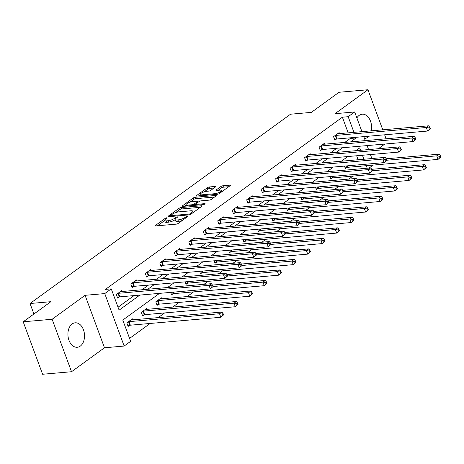<?xml version="1.0" encoding="UTF-8"?>
<svg xmlns="http://www.w3.org/2000/svg" width="464" height="464" viewBox="0 0 464 464"><rect width="100%" height="100%" fill="white"/><g stroke="black" fill="none" stroke-linecap="round" stroke-linejoin="round"><path stroke-width="0.7" d="M166.692 217.796A1.079 0.302 -20.3 0 0 165.259 218.329L155.573 225.365A1.543 0.429 -20.3 0 0 155.266 225.8A1.543 0.429 -20.3 0 0 155.8 225.927L176.245 224.135A1.543 0.429 -20.3 0 0 178.292 223.375L187.972 216.34A1.079 0.302 -20.3 0 0 188.193 216.033A1.079 0.302 -20.3 0 0 187.816 215.946A1.079 0.302 -20.3 0 0 186.383 216.479L185.13 217.39A4.942 1.369 -20.3 0 1 178.576 219.826L176.877 219.977A4.942 1.369 -20.3 0 1 175.154 219.571A4.942 1.369 -20.3 0 1 176.158 218.173L177.41 217.262A1.079 0.302 -20.3 0 0 177.631 216.955A1.079 0.302 -20.3 0 0 177.254 216.868A1.079 0.302 -20.3 0 0 175.821 217.401L174.568 218.312A4.942 1.369 -20.3 0 1 168.014 220.748L166.315 220.899A4.942 1.369 -20.3 0 1 164.592 220.493A4.942 1.369 -20.3 0 1 165.596 219.101L166.849 218.19A1.079 0.302 -20.3 0 0 167.069 217.883A1.079 0.302 -20.3 0 0 166.692 217.796M371.217 130.836A12.273 8.277 85 0 0 362.198 114.202A12.273 8.277 85 0 0 359.177 115.374A12.273 8.277 85 0 0 356.88 117.949M364.53 138.637A12.273 8.277 85 0 0 367.36 137.489A12.273 8.277 85 0 0 368.741 136.196M72.129 323.976A12.273 8.277 85 0 0 68.33 338.082A12.273 8.277 85 0 0 77.291 347.263A12.273 8.277 85 0 0 80.307 346.098A12.273 8.277 85 0 0 84.106 331.986A12.273 8.277 85 0 0 75.145 322.811A12.273 8.277 85 0 0 72.129 323.976M215.389 187.015A1.543 0.429 -20.3 0 0 215.702 186.58A1.543 0.429 -20.3 0 0 215.163 186.453L209.426 186.951A1.543 0.429 -20.3 0 0 207.379 187.717L196.626 195.53A1.543 0.429 -20.3 0 0 196.313 195.965A1.543 0.429 -20.3 0 0 196.852 196.092L217.297 194.3A1.543 0.429 -20.3 0 0 219.344 193.54L230.092 185.728A1.543 0.429 -20.3 0 0 230.405 185.293A1.543 0.429 -20.3 0 0 229.871 185.165L222.94 185.768A1.543 0.429 -20.3 0 0 220.893 186.534L216.294 189.875A1.543 0.429 -20.3 0 0 215.98 190.315A1.543 0.429 -20.3 0 0 216.52 190.437L219.953 190.136A4.13 1.148 -20.3 0 1 221.392 190.478A4.13 1.148 -20.3 0 1 219.379 192.345A4.13 1.148 -20.3 0 1 215.076 193.679L201.62 194.863A4.13 1.148 -20.3 0 1 200.181 194.52A4.13 1.148 -20.3 0 1 202.194 192.653A4.13 1.148 -20.3 0 1 206.497 191.319L208.736 191.122A1.543 0.429 -20.3 0 0 210.784 190.356L215.389 187.015L215.163 186.453M348.174 132.855L342.386 117.201L348.168 116.696L354.664 111.969L361.943 131.648M23.2 321.796L52.125 319.267L71.531 371.722L42.607 374.257L23.2 321.796L50.866 301.693L30.038 303.514L290.539 114.208L311.361 112.381L339.027 92.278L367.952 89.743L334.996 113.692L354.664 111.969M71.531 371.722L104.487 347.774L85.08 295.313L52.125 319.267M85.08 295.313L104.754 293.59L111.25 288.869L119.115 310.138L139.821 295.092M342.386 117.201L105.467 289.374L111.25 288.869M181.088 207.547A1.543 0.429 -20.3 0 0 179.04 208.313L168.287 216.125A1.543 0.429 -20.3 0 0 167.974 216.56A1.543 0.429 -20.3 0 0 168.513 216.688L188.952 214.896A1.543 0.429 -20.3 0 0 191 214.136L201.753 206.323A1.543 0.429 -20.3 0 0 202.066 205.883A1.543 0.429 -20.3 0 0 201.533 205.761L181.088 207.547L181.61 208.968A1.543 0.429 -20.3 0 0 179.568 209.728L175.607 212.605M182.456 205.83L193.21 198.012A1.543 0.429 -20.3 0 1 195.257 197.252L215.702 195.46A1.543 0.429 -20.3 0 1 216.236 195.588A1.543 0.429 -20.3 0 1 215.922 196.023L211.323 199.369A1.543 0.429 -20.3 0 1 209.276 200.129L200.987 200.854A1.543 0.429 -20.3 0 0 198.94 201.62L195.883 203.835A1.543 0.429 -20.3 0 0 195.57 204.27A1.543 0.429 -20.3 0 0 196.11 204.398L204.74 203.644A1.079 0.302 -20.3 0 1 205.117 203.731A1.079 0.302 -20.3 0 1 204.589 204.224A1.079 0.302 -20.3 0 1 203.464 204.572L182.683 206.393L182.456 205.83A1.543 0.429 -20.3 0 0 182.143 206.265A1.543 0.429 -20.3 0 0 182.683 206.393M386.094 138.788L384.621 134.804M382.783 129.821L367.952 89.743M30.038 303.514L33.918 314.006M118.042 307.22L134.038 295.597M142.083 289.751L148.515 285.07M156.565 279.224L162.997 274.549M171.048 268.697L177.48 264.022M185.53 258.175L191.963 253.495M200.013 247.648L206.445 242.974M214.496 237.127L220.928 232.447M228.978 226.6L235.41 221.925M243.461 216.073L249.893 211.398M257.943 205.552L264.376 200.871M272.426 195.025L278.858 190.35M286.909 184.504L293.341 179.823M301.391 173.977L307.823 169.302M315.874 163.45L322.306 158.775M330.356 152.929L336.789 148.248M344.839 142.402L350.25 138.469L350.018 137.837M122.264 291.485L121.893 290.481L116.325 294.524L117.636 298.074L119.138 296.977M136.747 280.958L136.375 279.954L130.807 284.003L132.118 287.547L133.62 286.456M151.229 270.437L150.858 269.427L145.29 273.476L146.601 277.02L148.103 275.929M165.712 259.91L165.341 258.906L159.773 262.955L161.083 266.498L162.586 265.402M180.194 249.388L179.823 248.379L174.255 252.428L175.566 255.971L177.068 254.881M194.677 238.861L194.306 237.852L188.738 241.901L190.049 245.45L191.551 244.354M209.16 228.334L208.788 227.331L203.22 231.379L204.531 234.923L206.033 233.833M223.642 217.813L223.271 216.804L217.697 220.852L219.014 224.396L220.516 223.306M238.125 207.286L237.754 206.283L232.18 210.331L233.496 213.875L234.999 212.779M252.607 196.759L252.236 195.756L246.662 199.804L247.979 203.348L249.481 202.258M267.09 186.238L266.719 185.229L261.145 189.277L262.456 192.821L263.964 191.731M281.573 175.711L281.201 174.708L275.628 178.756L276.938 182.3L278.446 181.209M296.055 165.19L295.684 164.181L290.11 168.229L291.421 171.773L292.929 170.682M310.538 154.663L310.167 153.659L304.593 157.708L305.904 161.252L307.412 160.155M325.02 144.136L324.649 143.132L319.075 147.181L320.386 150.725L321.894 149.634M339.503 133.615L339.132 132.605L333.558 136.654L334.869 140.198L336.371 139.107M129.578 338.413L150.156 323.46M158.201 317.614L164.639 312.933M172.683 307.087L179.121 302.412M187.166 296.56L193.598 291.885M204.003 284.328L208.081 281.358M218.486 273.801L222.563 270.837M232.969 263.274L237.046 260.31M247.451 252.752L251.529 249.789M261.934 242.225L266.011 239.262M276.416 231.704L280.494 228.735M290.899 221.177L294.976 218.213M305.382 210.65L309.459 207.686M319.864 200.129L323.942 197.165M334.347 189.602L338.424 186.638M348.829 179.081L352.907 176.111M361.439 168.716L360.505 166.193M358.121 159.749L356.648 155.765M132.756 319.841L132.379 318.832L126.811 322.88L128.122 326.43L129.624 325.334M147.239 309.314L146.862 308.311L141.294 312.359L142.605 315.903L144.107 314.812M161.721 298.793L161.344 297.784L155.776 301.832L157.087 305.376L158.589 304.285M170.659 292.39L171.57 294.855L173.072 293.758M185.142 281.863L186.052 284.328L187.555 283.237M199.624 271.341L200.535 273.801L202.037 272.71M214.107 260.814L215.018 263.279L216.52 262.189M228.59 250.287L229.5 252.752L231.002 251.662M243.072 239.766L243.983 242.231L245.485 241.135M257.555 229.239L258.465 231.704L259.968 230.614M272.037 218.718L272.948 221.177L274.45 220.087M286.52 208.191L287.431 210.656L288.933 209.566M301.003 197.664L301.913 200.129L303.415 199.039M315.485 187.143L316.396 189.608L317.898 188.512M329.968 176.616L330.878 179.081L332.381 177.99M344.45 166.095L345.361 168.554L346.863 167.463M378.392 148.718L384.83 144.043M373.178 165.08L369.095 168.049M159.523 293.364L122.786 320.061L130.657 341.324L124.155 346.051L104.754 293.59M104.487 347.774L124.155 346.051M363.788 136.631L365.261 140.615M367.105 145.597L368.578 149.582M370.423 154.558L371.896 158.543M350.622 141.897L356.033 137.959L355.801 137.327M353.957 132.344L348.168 116.696M147.865 289.24L154.303 284.565M162.348 278.719L168.786 274.038M176.83 268.192L183.268 263.517M191.313 257.671L197.751 252.99M205.796 247.144L212.234 242.463M220.278 236.617L226.716 231.942M234.761 226.096L241.199 221.415M249.243 215.569L255.681 210.894M263.726 205.042L270.164 200.367M278.209 194.52L284.647 189.84M292.691 183.993L299.129 179.319M307.174 173.472L313.612 168.792M321.656 162.945L328.094 158.27M336.139 152.418L342.577 147.743M360.592 150.278L359.704 147.888L355.842 150.696M347.797 156.542L341.359 161.223M333.314 167.069L326.876 171.744M318.832 177.59L312.394 182.271M304.349 188.117L297.911 192.792M289.867 198.644L283.429 203.319M275.384 209.165L268.946 213.846M260.901 219.692L254.463 224.367M246.419 230.214L239.981 234.894M231.936 240.741L225.498 245.415M217.454 251.268L211.016 255.942M202.971 261.789L196.533 266.469M188.488 272.316L182.05 276.991M174.006 282.837L167.568 287.518M367.227 168.212L366.293 165.683M363.909 159.245L362.436 155.26M350.25 138.469L356.033 137.959M164.592 220.493L165.12 221.914A4.942 1.369 -20.3 0 0 166.837 222.32L166.315 220.899M175.189 219.658L175.09 219.733A4.942 1.369 -20.3 0 1 168.542 222.169L166.837 222.32M175.154 219.571L175.682 220.986A4.942 1.369 -20.3 0 0 177.399 221.392L176.877 219.977M182.248 220.499A4.942 1.369 -20.3 0 1 179.104 221.241L177.399 221.392M164.627 220.586L157.482 225.777M200.378 207.321L181.61 208.968M170.845 216.067L170.189 216.543M170.88 215.255A1.079 0.302 -20.3 0 0 170.659 215.563A1.079 0.302 -20.3 0 0 171.036 215.65L188.981 214.078A1.079 0.302 -20.3 0 0 190.414 213.544L191.736 212.587A4.942 1.369 -20.3 0 0 192.734 211.19A4.942 1.369 -20.3 0 0 191.017 210.784L178.75 211.862A4.942 1.369 -20.3 0 0 172.202 214.298L170.88 215.255M184.359 206.242L186.122 204.96M189.996 202.147L193.737 199.433L193.21 198.012M214.548 197.026L195.785 198.667A1.543 0.429 -20.3 0 0 193.737 199.433M192.38 201.608A4.13 1.148 -20.3 0 0 188.082 202.942A4.13 1.148 -20.3 0 0 186.07 204.815A4.13 1.148 -20.3 0 0 187.508 205.152L192.247 204.74A1.543 0.429 -20.3 0 0 194.294 203.974L197.351 201.759A1.543 0.429 -20.3 0 0 197.664 201.318A1.543 0.429 -20.3 0 0 197.125 201.196L192.38 201.608M195.738 204.723L194.921 205.32M228.717 186.731L223.468 187.189A1.543 0.429 -20.3 0 0 221.421 187.949L218.196 190.292M214.008 188.019L209.954 188.372A1.543 0.429 -20.3 0 0 207.907 189.132L204.201 191.823M200.251 194.7L198.534 195.947M223.561 314.894L223.039 313.478L222.111 314.151L222.633 315.566L223.561 314.894L220.829 317.272L219.518 313.728L221.838 312.04L131.358 319.963A1.572 0.435 159.7 0 1 130.993 319.951L130.877 319.928M127.878 325.763L129.85 325.281A1.572 0.435 159.7 0 1 130.349 325.194L220.829 317.272L222.633 315.566M128.313 321.79L128.54 321.738A1.572 0.435 159.7 0 1 129.038 321.651L219.518 313.728L222.111 314.151M221.838 312.04L223.039 313.478M213.075 286.537L212.547 285.122L211.619 285.795L212.147 287.21L213.075 286.537L210.337 288.915L209.026 285.372L118.546 293.294A1.572 0.435 -20.3 0 0 118.047 293.381L117.827 293.434M211.619 285.795L209.026 285.372L211.346 283.684L120.872 291.607A1.572 0.435 -20.3 0 1 120.507 291.595L120.391 291.572M212.147 287.21L210.337 288.915L119.863 296.838A1.572 0.435 -20.3 0 0 119.358 296.925L117.386 297.407M212.547 285.122L211.346 283.684M238.044 304.367L237.522 302.951L236.594 303.624L237.116 305.045L238.044 304.367L235.312 306.745L234.001 303.201L236.321 301.513L145.841 309.436A1.572 0.435 159.7 0 1 145.476 309.424L145.36 309.401M142.361 315.236L144.333 314.754A1.572 0.435 159.7 0 1 144.832 314.667L235.312 306.745L237.116 305.045M142.796 311.269L143.022 311.211A1.572 0.435 159.7 0 1 143.521 311.124L234.001 303.201L236.594 303.624M236.321 301.513L237.522 302.951M252.526 293.845L252.004 292.424L251.076 293.103L251.598 294.518L252.526 293.845L249.794 296.218L248.484 292.674L250.804 290.986L160.324 298.915A1.572 0.435 159.7 0 1 159.958 298.903L159.842 298.88M156.844 304.709L158.816 304.233A1.572 0.435 159.7 0 1 159.314 304.146L249.794 296.218L251.598 294.518M157.279 300.742L157.505 300.684A1.572 0.435 159.7 0 1 158.004 300.602L248.484 292.674L251.076 293.103M250.804 290.986L252.004 292.424M227.557 276.01L227.029 274.595L226.101 275.268L226.629 276.689L227.557 276.01L224.82 278.388L223.509 274.845L133.029 282.767A1.572 0.435 -20.3 0 0 132.53 282.854L132.31 282.912M226.101 275.268L223.509 274.845L225.829 273.157L135.355 281.08A1.572 0.435 -20.3 0 1 134.989 281.074L134.873 281.045M226.629 276.689L224.82 278.388L134.345 286.311A1.572 0.435 -20.3 0 0 133.841 286.398L131.869 286.88M227.029 274.595L225.829 273.157M242.04 265.489L241.512 264.068L240.584 264.747L241.112 266.162L242.04 265.489L239.302 267.861L237.991 264.318L147.511 272.246A1.572 0.435 -20.3 0 0 147.013 272.333L146.792 272.385M240.584 264.747L237.991 264.318L240.311 262.636L149.837 270.558A1.572 0.435 -20.3 0 1 149.472 270.547L149.356 270.524M241.112 266.162L239.302 267.861L148.822 275.79A1.572 0.435 -20.3 0 0 148.323 275.877L146.351 276.358M241.512 264.068L240.311 262.636M267.009 283.318L266.487 281.903L265.559 282.576L266.081 283.997L267.009 283.318L264.277 285.696L262.966 282.153L265.286 280.465L212.518 285.087M171.326 294.188L173.298 293.706A1.572 0.435 159.7 0 1 173.797 293.619L264.277 285.696L266.081 283.997M213.069 286.52L262.966 282.153L265.559 282.576M265.286 280.465L266.487 281.903M281.491 272.797L280.969 271.376L280.041 272.049L280.563 273.47L281.491 272.797L278.76 275.169L277.449 271.626L279.769 269.938L227 274.56M185.809 283.661L187.781 283.179A1.572 0.435 159.7 0 1 188.28 283.092L278.76 275.169L280.563 273.47M227.551 275.999L277.449 271.626L280.041 272.049M279.769 269.938L280.969 271.376M295.974 262.27L295.452 260.855L294.524 261.528L295.046 262.943L295.974 262.27L293.242 264.648L291.931 261.099L294.251 259.417L241.483 264.033M200.291 273.139L202.263 272.658A1.572 0.435 159.7 0 1 202.762 272.571L293.242 264.648L295.046 262.943M242.034 265.472L291.931 261.099L294.524 261.528M294.251 259.417L295.452 260.855M256.522 254.962L255.995 253.547L255.067 254.22L255.594 255.641L256.522 254.962L253.785 257.34L252.474 253.796L161.994 261.719A1.572 0.435 -20.3 0 0 161.495 261.806L161.275 261.858M255.067 254.22L252.474 253.796L254.794 252.109L164.32 260.031A1.572 0.435 -20.3 0 1 163.954 260.02L163.838 259.997M255.594 255.641L253.785 257.34L163.305 265.263A1.572 0.435 -20.3 0 0 162.806 265.35L160.834 265.831M255.995 253.547L254.794 252.109M271.005 244.441L270.477 243.02L269.549 243.699L270.077 245.114L271.005 244.441L268.267 246.813L266.957 243.269L176.477 251.192A1.572 0.435 -20.3 0 0 175.978 251.279L175.757 251.337M269.549 243.699L266.957 243.269L269.277 241.582L178.802 249.51A1.572 0.435 -20.3 0 1 178.437 249.499L178.321 249.47M270.077 245.114L268.267 246.813L177.787 254.736A1.572 0.435 -20.3 0 0 177.289 254.823L175.317 255.304M270.477 243.02L269.277 241.582M285.488 233.914L284.96 232.499L284.032 233.172L284.56 234.587L285.488 233.914L282.75 236.292L281.439 232.748L190.959 240.671A1.572 0.435 -20.3 0 0 190.46 240.758L190.24 240.81M284.032 233.172L281.439 232.748L283.759 231.06L193.285 238.983A1.572 0.435 -20.3 0 1 192.92 238.972L192.804 238.948M284.56 234.587L282.75 236.292L192.27 244.215A1.572 0.435 -20.3 0 0 191.771 244.302L189.799 244.783M284.96 232.499L283.759 231.06M310.457 251.743L309.935 250.328L309.007 251.001L309.529 252.422L310.457 251.743L307.725 254.121L306.408 250.577L308.734 248.89L255.966 253.512M214.774 262.612L216.746 262.131A1.572 0.435 159.7 0 1 217.245 262.044L307.725 254.121L309.529 252.422M256.517 254.945L306.408 250.577L309.007 251.001M308.734 248.89L309.935 250.328M299.97 223.387L299.442 221.972L298.514 222.645L299.042 224.066L299.97 223.387L297.233 225.765L295.922 222.221L205.442 230.144A1.572 0.435 -20.3 0 0 204.943 230.231L204.723 230.289M298.514 222.645L295.922 222.221L298.242 220.533L207.768 228.456A1.572 0.435 -20.3 0 1 207.402 228.445L207.286 228.421M299.042 224.066L297.233 225.765L206.753 233.688A1.572 0.435 -20.3 0 0 206.254 233.775L204.282 234.256M299.442 221.972L298.242 220.533M324.939 241.222L324.417 239.801L323.489 240.48L324.011 241.895L324.939 241.222L322.207 243.594L320.891 240.05L323.217 238.363L270.448 242.985M229.257 252.085L231.229 251.61A1.572 0.435 159.7 0 1 231.727 251.523L322.207 243.594L324.011 241.895M270.999 244.424L320.891 240.05L323.489 240.48M323.217 238.363L324.417 239.801M368.387 209.647L367.865 208.226L366.937 208.904L367.459 210.32L368.387 209.647L365.649 212.025L364.339 208.475L314.447 212.848L313.925 211.445L312.997 212.123L313.525 213.539L314.453 212.866L311.715 215.238L310.404 211.694L219.924 219.623A1.572 0.435 -20.3 0 0 219.426 219.704L219.205 219.762M312.997 212.123L310.404 211.694L312.724 210.006L222.244 217.935A1.572 0.435 -20.3 0 1 221.885 217.923L221.769 217.9M313.525 213.539L311.715 215.238L221.235 223.167A1.572 0.435 -20.3 0 0 220.736 223.254L218.764 223.729M313.925 211.445L312.724 210.006M339.422 230.695L338.9 229.28L337.972 229.953L338.494 231.368L339.422 230.695L336.69 233.073L335.373 229.529L337.699 227.841L284.931 232.464M243.739 241.564L245.711 241.083A1.572 0.435 159.7 0 1 246.21 240.996L336.69 233.073L338.494 231.368M285.482 233.897L335.373 229.529L337.972 229.953M337.699 227.841L338.9 229.28M328.935 202.339L328.408 200.924L327.48 201.596L328.007 203.017L328.935 202.339L326.198 204.717L324.887 201.173L234.407 209.096A1.572 0.435 -20.3 0 0 233.908 209.183L233.688 209.235M327.48 201.596L324.887 201.173L327.207 199.485L236.727 207.408A1.572 0.435 -20.3 0 1 236.367 207.396L236.251 207.373M328.007 203.017L326.198 204.717L235.718 212.64A1.572 0.435 -20.3 0 0 235.219 212.727L233.247 213.208M328.408 200.924L327.207 199.485M353.904 220.174L353.382 218.753L352.454 219.426L352.976 220.847L353.904 220.174L351.167 222.546L349.856 219.002L352.182 217.314L299.413 221.937M258.222 231.037L260.194 230.556A1.572 0.435 159.7 0 1 260.693 230.469L351.167 222.546L352.976 220.847M299.964 223.37L349.856 219.002L352.454 219.426M352.182 217.314L353.382 218.753M397.352 188.599L396.83 187.178L395.902 187.856L396.424 189.271L397.352 188.599L394.615 190.971L393.304 187.427L343.412 191.8L342.89 190.397L341.962 191.069L342.49 192.49L343.418 191.818L340.68 194.19L339.37 190.646L248.89 198.569A1.572 0.435 -20.3 0 0 248.391 198.656L248.17 198.714M341.962 191.069L339.37 190.646L341.69 188.958L251.21 196.887A1.572 0.435 -20.3 0 1 250.85 196.875L250.734 196.846M342.49 192.49L340.68 194.19L250.2 202.113A1.572 0.435 -20.3 0 0 249.702 202.2L247.73 202.681M342.89 190.397L341.69 188.958M272.699 220.516L274.676 220.035A1.572 0.435 159.7 0 1 275.175 219.948L365.649 212.025L367.459 210.32M366.937 208.904L364.339 208.475L366.664 206.793L313.896 211.41M366.664 206.793L367.865 208.226M411.835 178.072L411.313 176.656L410.385 177.329L410.907 178.744L411.835 178.072L409.097 180.45L407.786 176.906L357.895 181.273L357.373 179.875L356.445 180.548L356.973 181.963L357.901 181.291L355.163 183.669L353.852 180.119L263.372 188.048A1.572 0.435 -20.3 0 0 262.873 188.135L262.653 188.187M356.445 180.548L353.852 180.119L356.172 178.437L265.692 186.36A1.572 0.435 -20.3 0 1 265.333 186.348L265.217 186.325M356.973 181.963L355.163 183.669L264.683 191.591A1.572 0.435 -20.3 0 0 264.184 191.678L262.212 192.16M357.373 179.875L356.172 178.437M382.87 199.12L382.348 197.705L381.42 198.377L381.942 199.798L382.87 199.12L380.132 201.498L378.821 197.954L381.147 196.266L328.379 200.889M287.181 209.989L289.159 209.508A1.572 0.435 159.7 0 1 289.658 209.421L380.132 201.498L381.942 199.798M328.93 202.321L378.821 197.954L381.42 198.377M381.147 196.266L382.348 197.705M426.317 167.545L425.795 166.129L424.867 166.802L425.389 168.223L426.317 167.545L423.58 169.923L422.269 166.379L372.377 170.746L371.855 169.348L370.927 170.021L371.455 171.442L372.383 170.764L369.646 173.142L368.335 169.598L277.855 177.521A1.572 0.435 -20.3 0 0 277.356 177.608L277.136 177.66M370.927 170.021L368.335 169.598L370.655 167.91L280.175 175.833A1.572 0.435 -20.3 0 1 279.815 175.821L279.699 175.798M371.455 171.442L369.646 173.142L279.166 181.064A1.572 0.435 -20.3 0 0 278.667 181.151L276.695 181.633M371.855 169.348L370.655 167.91M301.664 199.462L303.642 198.981A1.572 0.435 159.7 0 1 304.14 198.899L394.615 190.971L396.424 189.271M395.902 187.856L393.304 187.427L395.63 185.739L342.861 190.362M395.63 185.739L396.83 187.178M386.866 160.242L386.338 158.821L385.41 159.5L385.938 160.915L386.866 160.242L384.128 162.615L382.817 159.071L292.337 166.994A1.572 0.435 -20.3 0 0 291.839 167.081L291.612 167.139M385.41 159.5L382.817 159.071L385.137 157.383L294.657 165.312A1.572 0.435 -20.3 0 1 294.292 165.3L294.182 165.271M385.938 160.915L384.128 162.615L293.648 170.543A1.572 0.435 -20.3 0 0 293.149 170.63L291.177 171.106M386.338 158.821L385.137 157.383M316.146 188.941L318.124 188.459A1.572 0.435 159.7 0 1 318.623 188.372L409.097 180.45L410.907 178.744M410.385 177.329L407.786 176.906L410.112 175.218L357.344 179.841M410.112 175.218L411.313 176.656M401.348 149.715L400.821 148.3L399.893 148.973L400.415 150.388L401.348 149.715L398.611 152.093L397.3 148.55L306.82 156.472A1.572 0.435 -20.3 0 0 306.321 156.559L306.095 156.612M399.893 148.973L397.3 148.55L399.62 146.862L309.14 154.785A1.572 0.435 -20.3 0 1 308.775 154.773L308.664 154.75M400.415 150.388L398.611 152.093L308.131 160.016A1.572 0.435 -20.3 0 0 307.632 160.103L305.66 160.585M400.821 148.3L399.62 146.862M330.629 178.414L332.607 177.932A1.572 0.435 159.7 0 1 333.106 177.845L423.58 169.923L425.389 168.223M424.867 166.802L422.269 166.379L424.589 164.691L371.826 169.314M424.589 164.691L425.795 166.129M415.831 139.194L415.303 137.773L414.375 138.446L414.897 139.867L415.831 139.194L413.093 141.566L411.783 138.023L321.303 145.945A1.572 0.435 -20.3 0 0 320.804 146.032L320.578 146.09M414.375 138.446L411.783 138.023L414.103 136.335L323.623 144.258A1.572 0.435 -20.3 0 1 323.257 144.252L323.147 144.223M414.897 139.867L413.093 141.566L322.613 149.489A1.572 0.435 -20.3 0 0 322.115 149.576L320.143 150.058M415.303 137.773L414.103 136.335M440.8 157.023L440.278 155.602L439.35 156.281L439.872 157.696L440.8 157.023L438.062 159.396L436.752 155.852L439.072 154.17L386.309 158.787M345.112 167.893L347.089 167.411A1.572 0.435 159.7 0 1 347.588 167.324L438.062 159.396L439.872 157.696M386.854 160.225L436.752 155.852L439.35 156.281M439.072 154.17L440.278 155.602M430.314 128.667L429.786 127.246L428.858 127.925L429.38 129.34L430.314 128.667L427.576 131.045L426.265 127.496L335.785 135.424A1.572 0.435 -20.3 0 0 335.286 135.511L335.06 135.563M428.858 127.925L426.265 127.496L428.585 125.814L338.105 133.736A1.572 0.435 -20.3 0 1 337.74 133.725L337.63 133.702M429.38 129.34L427.576 131.045L337.096 138.968A1.572 0.435 -20.3 0 0 336.597 139.055L334.625 139.536M429.786 127.246L428.585 125.814M165.555 219.13L165.259 218.329M186.679 217.28L186.383 216.479M176.117 218.202L175.821 217.401M168.542 222.169L168.014 220.748M175.09 219.733L174.568 218.312M179.104 221.241L178.576 219.826M185.426 218.19L185.13 217.39M155.782 225.927L155.573 225.365M201.741 206.329L201.533 205.761M168.496 216.688L168.287 216.125M179.568 209.728L179.04 208.313M171.332 216.439L171.036 215.65M189.266 214.849L188.981 214.078M190.704 214.327L190.414 213.544M192.032 213.388L191.736 212.587M195.785 198.667L195.257 197.252M215.911 196.034L215.702 195.46M196.4 205.187L196.11 204.398M204.891 204.044L204.74 203.644M187.798 205.941L187.508 205.152M192.543 205.529L192.247 204.74M194.799 205.332L194.294 203.974M197.647 202.559L197.351 201.759M201.915 195.651L201.62 194.863M215.371 194.468L215.076 193.679M216.502 190.443L216.294 189.875M221.421 187.949L220.893 186.534M223.468 187.189L222.94 185.768M230.08 185.733L229.871 185.165M196.835 196.092L196.626 195.53M207.907 189.132L207.379 187.717M209.954 188.372L209.426 186.951M129.85 325.281L128.54 321.738M130.349 325.194L129.038 321.651M118.546 293.294L119.863 296.838M118.047 293.381L119.358 296.925M144.333 314.754L143.022 311.211M144.832 314.667L143.521 311.124M158.816 304.233L157.505 300.684M159.314 304.146L158.004 300.602M133.029 282.767L134.345 286.311M132.53 282.854L133.841 286.398M147.511 272.246L148.822 275.79M147.013 272.333L148.323 275.877M173.298 293.706L172.741 292.204M173.797 293.619L173.258 292.163M187.781 283.179L187.224 281.683M188.28 283.092L187.74 281.636M202.263 272.658L201.707 271.156M202.762 272.571L202.223 271.109M161.994 261.719L163.305 265.263M161.495 261.806L162.806 265.35M176.477 251.192L177.787 254.736M175.978 251.279L177.289 254.823M190.959 240.671L192.27 244.215M190.46 240.758L191.771 244.302M216.746 262.131L216.189 260.635M217.245 262.044L216.705 260.588M205.442 230.144L206.753 233.688M204.943 230.231L206.254 233.775M231.229 251.61L230.672 250.108M231.727 251.523L231.188 250.061M219.924 219.623L221.235 223.167M219.426 219.704L220.736 223.254M245.711 241.083L245.154 239.581M246.21 240.996L245.671 239.54M234.407 209.096L235.718 212.64M233.908 209.183L235.219 212.727M260.194 230.556L259.637 229.059M260.693 230.469L260.153 229.013M248.89 198.569L250.2 202.113M248.391 198.656L249.702 202.2M274.676 220.035L274.12 218.532M275.175 219.948L274.636 218.486M263.372 188.048L264.683 191.591M262.873 188.135L264.184 191.678M289.159 209.508L288.602 208.005M289.658 209.421L289.118 207.965M277.855 177.521L279.166 181.064M277.356 177.608L278.667 181.151M303.642 198.981L303.085 197.484M304.14 198.899L303.601 197.438M292.337 166.994L293.648 170.543M291.839 167.081L293.149 170.63M318.124 188.459L317.567 186.957M318.623 188.372L318.084 186.917M306.82 156.472L308.131 160.016M306.321 156.559L307.632 160.103M332.607 177.932L332.05 176.436M333.106 177.845L332.566 176.39M321.303 145.945L322.613 149.489M320.804 146.032L322.115 149.576M347.089 167.411L346.533 165.909M347.588 167.324L347.049 165.863M335.785 135.424L337.096 138.968M335.286 135.511L336.597 139.055M170.996 216.473L170.659 215.563M193.227 212.518L192.734 211.19M195.93 205.233L195.57 204.27M186.528 206.051L186.07 204.815M198.018 202.287L197.664 201.318M200.639 195.762L200.181 194.52M221.85 191.719L221.392 190.478"/></g></svg>
